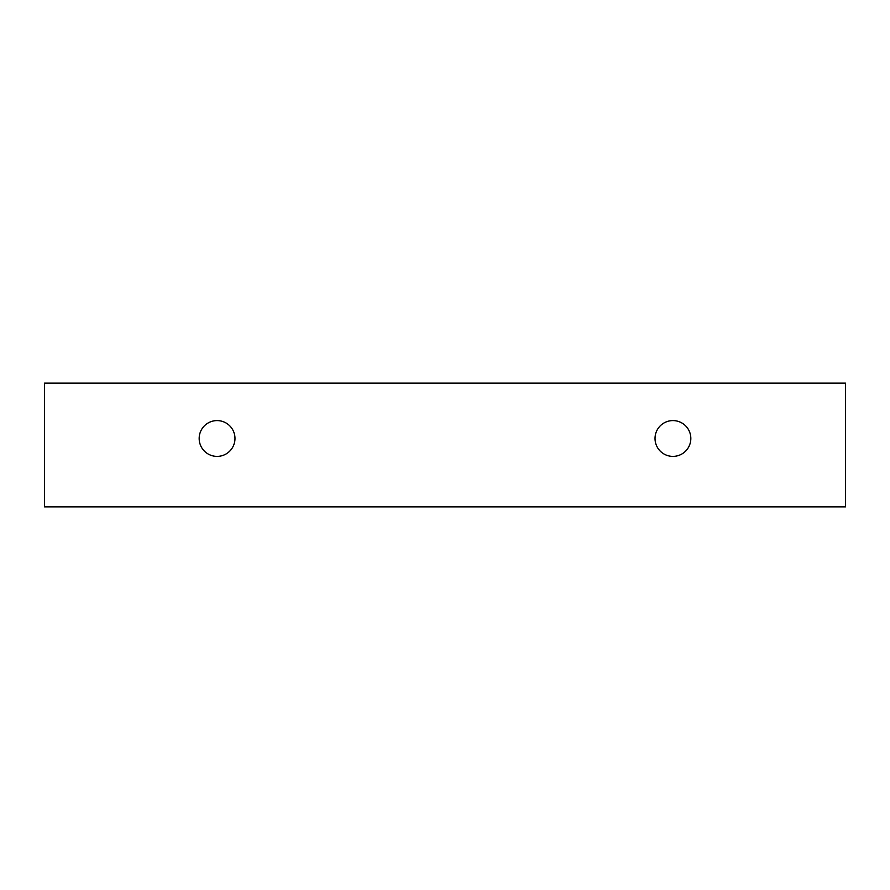 <?xml version="1.0" encoding="UTF-8"?>
<svg xmlns="http://www.w3.org/2000/svg" width="890" height="890" viewBox="0 0 890 890"><rect width="100%" height="100%" fill="white"/><g stroke="black" fill="none" stroke-linecap="round" stroke-linejoin="round"><path stroke-width="1.33" d="M672.929 456.392A17.911 17.911 0 0 1 657.421 429.536A17.911 17.911 0 0 1 688.437 429.536A17.911 17.911 0 0 1 672.929 456.392M845.5 506.866L845.5 383.134L44.5 383.134L44.5 506.866L845.5 506.866M217.071 456.392A17.911 17.911 0 0 1 201.563 429.536A17.911 17.911 0 0 1 232.579 429.536A17.911 17.911 0 0 1 217.071 456.392"/></g></svg>
